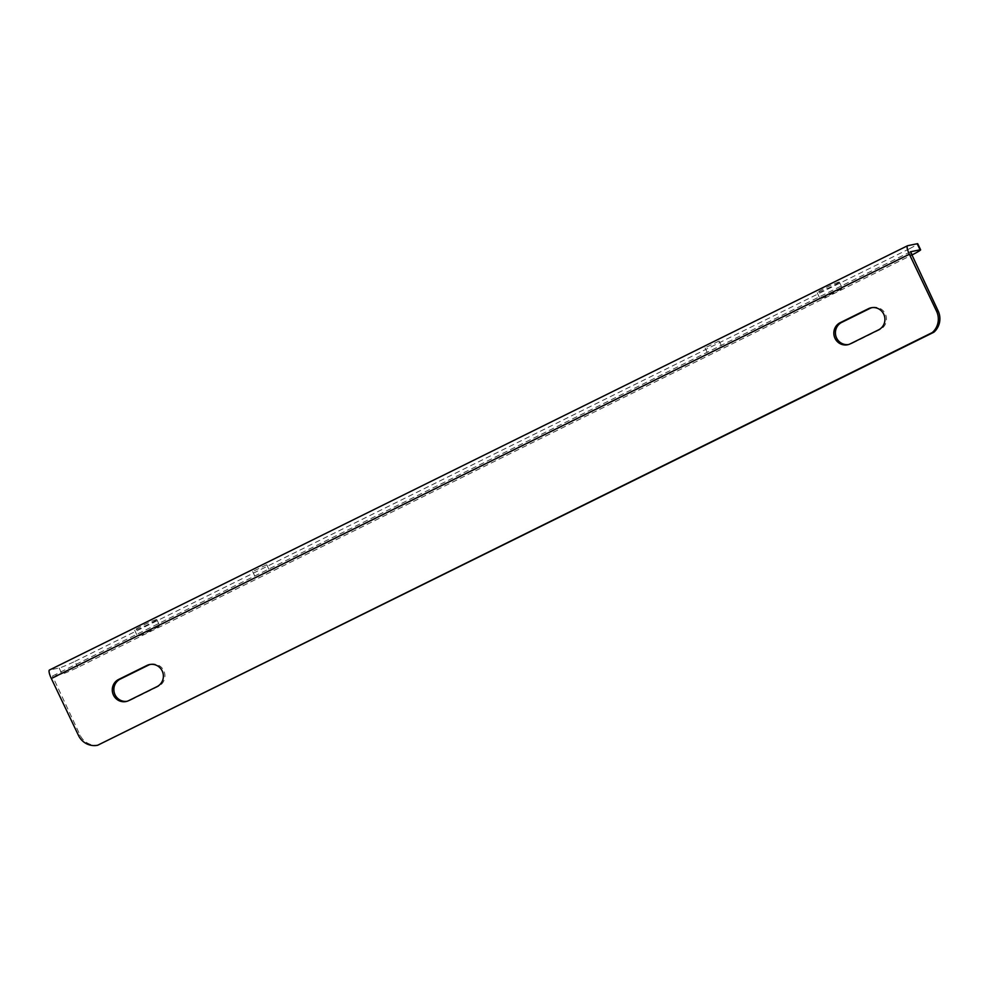 <?xml version="1.0" encoding="UTF-8"?>
<svg xmlns="http://www.w3.org/2000/svg" width="989" height="989" viewBox="0 0 989 989"><rect width="100%" height="100%" fill="white"/><g stroke="black" fill="none" stroke-linecap="round" stroke-linejoin="round"><path stroke-width="0.74" stroke-dasharray="4.95 3.71" d="M841.862 288.12A12.301 0.729 154.5 0 0 829.524 293.399A12.301 0.729 154.5 0 0 820.029 298.715A12.301 0.729 154.5 0 0 820.413 298.727A12.301 0.729 154.5 0 0 832.75 293.449A12.301 0.729 154.5 0 0 842.232 288.133A12.301 0.729 154.5 0 0 841.862 288.12M838.969 282.075A12.301 0.729 154.5 0 0 826.631 287.354A12.301 0.729 154.5 0 0 817.149 292.67A12.301 0.729 154.5 0 0 817.52 292.682A12.301 0.729 154.5 0 0 829.858 287.403A12.301 0.729 154.5 0 0 839.352 282.075A12.301 0.729 154.5 0 0 838.969 282.075M721.846 347.151L707.951 353.901L721.846 347.151M718.966 341.106L705.07 347.856L718.966 341.106M269.416 570.863L255.521 577.601L269.416 570.863M266.536 564.818L252.64 571.555L266.536 564.818M159.316 625.604A12.301 0.729 154.5 0 0 146.978 630.883A12.301 0.729 154.5 0 0 137.483 636.199A12.301 0.729 154.5 0 0 137.867 636.211A12.301 0.729 154.5 0 0 150.204 630.933A12.301 0.729 154.5 0 0 159.699 625.604A12.301 0.729 154.5 0 0 159.316 625.604M156.435 619.559A12.301 0.729 154.5 0 0 144.085 624.838A12.301 0.729 154.5 0 0 134.603 630.154A12.301 0.729 154.5 0 0 134.974 630.166A12.301 0.729 154.5 0 0 147.324 624.887A12.301 0.729 154.5 0 0 156.806 619.559A12.301 0.729 154.5 0 0 156.435 619.559M910.449 251.799L52.454 676.031L62.023 674.053A17.901 1.051 154.5 0 0 77.797 667.427L911.549 255.174M907.63 245.717L49.574 669.986L59.13 668.008A17.901 1.051 154.5 0 0 74.917 661.381L77.797 667.427M74.917 661.381L909.571 248.684L912.451 254.729M909.571 248.684A17.901 1.051 154.5 0 0 917.743 243.751M99.197 744.927A17.901 17.369 78.3 0 1 80.047 735.099L52.454 676.031M871.927 307.641A11.744 11.398 78.3 0 1 880.148 329.522L851.863 343.504A11.744 11.398 78.3 0 1 848.401 344.568M150.39 664.41A11.744 11.398 78.3 0 1 158.599 686.292L130.313 700.274A11.744 11.398 78.3 0 1 126.864 701.325M59.13 668.008L62.023 674.053M78.477 735.433L80.047 735.099M850.293 343.838L851.863 343.504M878.566 329.856L880.148 329.522M128.743 700.608L130.313 700.274M157.016 686.626L158.599 686.292M910.943 253.889L52.887 678.157M817.149 292.67L820.029 298.715M705.07 347.856L707.951 353.901M252.64 571.555L255.521 577.601M134.603 630.154L137.483 636.199M156.806 619.559L159.699 625.604M266.77 564.818L269.663 570.863M719.201 341.118L722.094 347.164M839.352 282.075L842.232 288.133M871.136 307.777L872.718 307.443M847.622 344.753L849.205 344.432M149.586 664.546L151.169 664.212M126.073 701.522L127.655 701.201M910.473 251.775L52.429 676.043"/><path stroke-width="1.48" d="M126.864 701.325A11.744 11.398 78.3 0 1 120.225 679.109L148.498 665.127A11.744 11.398 78.3 0 1 150.39 664.41M113.451 695.082A11.744 11.398 78.3 0 1 118.643 679.443L146.928 665.461A11.744 11.398 78.3 0 1 162.752 672.322A11.744 11.398 78.3 0 1 157.016 686.626L128.743 700.608A11.744 11.398 78.3 0 1 113.451 695.082M848.401 344.568A11.744 11.398 78.3 0 1 841.775 322.352L870.048 308.37A11.744 11.398 78.3 0 1 871.927 307.641M835 338.312A11.744 11.398 78.3 0 1 840.193 322.674L868.466 308.692A11.744 11.398 78.3 0 1 884.302 315.553A11.744 11.398 78.3 0 1 878.566 329.856L850.293 343.838A11.744 11.398 78.3 0 1 835 338.312M911.549 255.174L912.451 254.729A17.901 1.051 154.5 0 0 920.623 249.797A17.901 1.051 154.5 0 0 920.079 249.784L910.449 251.799M920.623 249.797L917.743 243.751A17.901 1.051 154.5 0 0 917.186 243.739L907.63 245.717A8.95 2.089 -116.3 0 0 907.506 245.767L49.45 670.023A8.95 2.089 63.7 0 0 51.317 678.479L78.477 735.433A17.901 17.369 78.3 0 0 97.627 745.261L933.851 332.242A17.901 17.369 78.3 0 0 938.104 310.843L910.473 251.775M907.506 245.767A8.95 2.089 -116.3 0 0 909.361 254.222L936.534 311.164A17.901 17.369 78.3 0 1 932.281 332.564L933.851 332.242M932.281 332.564L97.627 745.261M118.643 679.443L120.225 679.109M840.193 322.674L841.775 322.352M917.186 243.739L920.079 249.784M936.534 311.164L938.104 310.843M868.466 308.692L870.048 308.37M146.928 665.461L148.498 665.127M909.361 254.222L51.317 678.479"/></g></svg>
